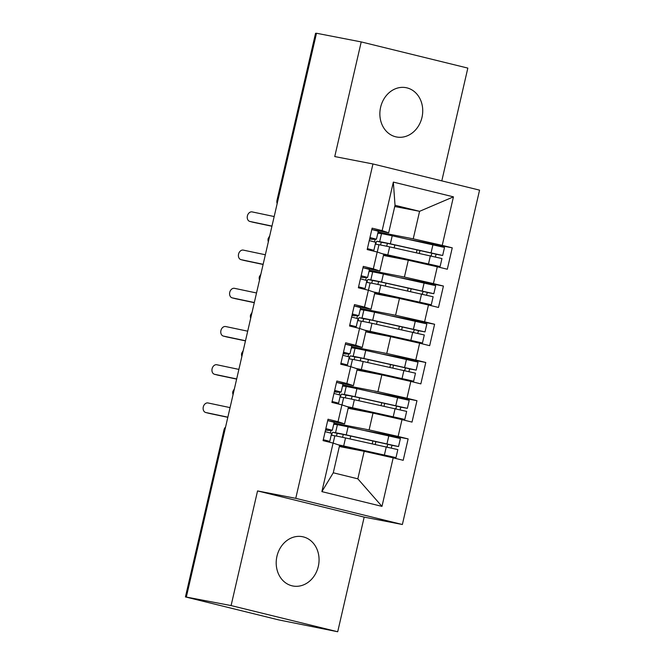 <?xml version="1.0" encoding="UTF-8"?>
<svg xmlns="http://www.w3.org/2000/svg" width="665" height="665" viewBox="0 0 665 665"><rect width="100%" height="100%" fill="white"/><g stroke="black" fill="none" stroke-linecap="round" stroke-linejoin="round"><path stroke-width="1" d="M380.621 107.248A25.104 21.28 101 0 0 396.523 136.973A25.104 21.28 101 0 0 421.976 117.406A25.104 21.28 101 0 0 406.074 87.68A25.104 21.28 101 0 0 380.621 107.248M276.956 556.264A25.104 21.28 101 0 0 292.858 585.99A25.104 21.28 101 0 0 318.311 566.414A25.104 21.28 101 0 0 302.409 536.688A25.104 21.28 101 0 0 276.956 556.264M337.704 631.75L278.569 619.871L185.435 596.929L224.005 429.839L224.895 429.972L186.316 597.062L231.088 605.574L337.704 631.75L364.179 517.112L402.375 524.51L479.565 190.14L372.949 163.964L295.759 498.334L402.375 524.51M441.801 180.863L467.836 68.096L361.22 41.92L316.49 33.25L186.358 596.904M321.885 491.626L333.09 443.089L339.624 445.276L333.273 472.79L321.885 491.626L381.976 506.381L393.181 457.844L403.198 460.305L408.135 438.908L398.119 436.448L402.001 419.632L412.017 422.092L416.963 400.696L406.947 398.235L410.829 381.419L420.845 383.88L425.783 362.475L415.766 360.023L419.648 343.207L429.665 345.667L434.602 324.262L424.586 321.802L428.468 304.994L438.484 307.454L443.43 286.05L433.414 283.589L437.296 266.781L447.312 269.234L452.25 247.837L409.598 239.575M394.744 206.516L419.582 211.32L395.027 205.294L393.348 182.094L382.142 230.622L372.126 228.162L367.188 249.566L377.196 252.027L373.323 268.835L363.306 266.374L358.36 287.779L368.377 290.239L364.495 307.047L354.478 304.595L349.541 325.991L359.557 328.452L355.675 345.268L345.659 342.808L340.721 364.204L350.729 366.664L346.847 383.481L336.839 381.02L331.893 402.416L341.91 404.877L338.028 421.693L328.011 419.233L323.074 440.637L333.09 443.089M393.348 182.094L453.439 196.848L442.233 245.377L452.25 247.837M383.456 255.427L408.293 260.239L404.411 277.056L369.275 270.248M437.296 266.781L408.293 260.239M433.414 283.589L404.411 277.056M395.027 205.294L388.676 232.808L372.159 229.608M382.142 230.622L388.676 232.808M374.636 293.639L399.466 298.452L395.584 315.268L360.455 308.46M428.468 304.994L399.466 298.452M424.586 321.802L395.584 315.268M377.196 252.027L383.738 254.213L379.856 271.021L363.331 267.82M373.323 268.835L379.856 271.021M365.808 331.852L390.646 336.665L386.764 353.481L351.627 346.673M419.648 343.207L390.646 336.665M415.766 360.023L386.764 353.481M368.377 290.239L374.91 292.425L371.028 309.233L354.512 306.033M364.495 307.047L371.028 309.233M356.989 370.064L381.826 374.877L377.944 391.693L342.808 384.885M410.829 381.419L381.826 374.877M406.947 398.235L377.944 391.693M359.557 328.452L366.091 330.638L362.209 347.454L345.684 344.254M355.675 345.268L362.209 347.454M348.169 408.285L372.999 413.09L369.117 429.906L333.988 423.098M402.001 419.632L372.999 413.09M398.119 436.448L369.117 429.906M350.729 366.664L357.271 368.851L353.389 385.667L336.864 382.466M346.847 383.481L353.389 385.667M186.316 597.062L185.435 596.929M339.341 446.498L364.179 451.311L357.828 478.825L381.976 506.381M393.181 457.844L364.179 451.311M341.91 404.877L348.443 407.063L344.561 423.879L328.045 420.679M338.028 421.693L344.561 423.879M315.559 33.275L316.449 33.408L277.87 200.498L276.989 200.364L315.559 33.275M364.179 517.112L257.555 490.928L231.088 605.574M257.555 490.928L295.759 498.334M361.22 41.92L334.753 156.558L372.949 163.964M378.094 232.027L413.231 238.835L419.582 211.32L453.439 196.848M333.273 472.79L357.828 478.825M442.233 245.377L413.231 238.835M408.135 438.908L365.484 430.637M233.748 391.643A5.885 4.988 -79 0 1 233.764 391.569L233.764 391.569A5.885 4.988 -79 0 1 233.764 391.552L232.875 391.436A5.885 5.885 0 0 0 233.041 394.678M416.963 400.696L374.304 392.425M425.783 362.475L383.131 354.212M434.602 324.262L391.951 316M443.43 286.05L400.771 277.787M243.224 350.571L241.694 353.223L242.584 353.356A5.885 4.988 -79 0 1 242.592 353.339M251.387 315.218A5.885 4.988 -79 0 1 251.403 315.144L251.403 315.144A5.885 4.988 -79 0 1 251.412 315.127L250.522 315.01A5.885 5.885 0 0 0 250.688 318.252M260.215 277.006A5.885 4.988 -79 0 1 260.231 276.931L260.231 276.931A5.885 4.988 -79 0 1 260.231 276.914L259.342 276.798A5.885 5.885 0 0 0 259.508 280.031M269.691 235.925L268.161 238.577L269.051 238.71A5.885 4.988 -79 0 1 269.059 238.702M323.265 439.814L324.794 440.23L323.157 440.263M323.29 439.706L329.765 441.377L326.415 441.452M331.586 433.356L325.143 431.676M325.717 429.183L327.355 429.149L325.817 428.734M325.518 430.039A24.713 0.549 -167 0 0 327.912 430.396L332.325 430.297L325.85 428.617M327.695 420.596L334.179 422.267L332.325 430.297M230.057 407.612L208.02 402.965A4.904 3.716 -75.5 0 0 203.299 406.897A4.904 3.716 -75.5 0 0 205.693 412.491A4.904 3.716 -75.5 0 0 205.809 412.524L209.034 413.356A4.904 3.716 104.5 0 1 208.918 413.322A4.904 3.716 104.5 0 1 208.793 413.289M227.854 417.171L205.809 412.524M209.034 413.356L227.821 417.312M336.623 436.115A1.571 0.457 103.4 0 1 336.881 434.395A1.571 0.457 103.4 0 1 337.537 433.447L340.289 433.871A19.618 0.432 13 0 1 348.776 435.583L388.493 444.444A1.571 0.823 -76.2 0 0 387.504 445.284A1.571 0.823 -76.2 0 0 387.338 447.021M344.686 447.528L344.811 447.005L395.983 457.636L397.836 449.607L345.534 437.952A24.713 0.549 13 0 0 334.836 435.799L332.093 435.375A1.571 0.457 -76.6 0 0 332.093 435.375A1.571 0.457 -76.6 0 1 331.993 433.755A1.571 0.457 -76.6 0 1 332.799 432.317L335.542 432.74A24.713 0.549 13 0 1 346.241 434.893L398.543 446.556L400.397 438.526L348.094 426.872A24.713 0.549 -167 0 0 337.396 424.719L334.761 424.312A7.847 2.294 -76.6 0 0 333.556 424.96M398.543 446.556L392.707 445.475A1.571 0.823 103.8 0 0 391.735 446.273A1.571 0.823 103.8 0 0 391.535 447.977M340.438 446.705L340.613 445.974L391.012 456.489L346.216 446.664A19.618 0.432 -167 0 0 339.624 445.292M395.983 457.636L343.68 445.974A24.713 0.549 -167 0 0 338.31 444.835M331.054 430.33A7.847 2.294 -76.6 0 0 330.721 431.593L330.405 432.973M329.3 441.394A7.847 2.294 -76.6 0 0 329.449 442.2M340.721 445.508L340.613 445.974L344.811 447.005M349.391 427.154L349.491 426.747L345.285 425.716L345.168 426.24M333.888 423.505L345.285 425.716M332.084 401.602L333.622 402.017L331.976 402.051M332.109 401.494L338.585 403.165L335.235 403.239M340.405 395.143L333.963 393.464M334.537 390.97L336.174 390.937L334.645 390.521M334.337 391.826A24.713 0.549 -167 0 0 336.731 392.184L341.145 392.084L334.67 390.405M336.523 382.383L342.999 384.054L341.145 392.084M238.876 369.399L216.84 364.753A4.904 3.716 -75.5 0 0 212.118 368.684A4.904 3.716 -75.5 0 0 214.512 374.279A4.904 3.716 -75.5 0 0 214.637 374.312L217.862 375.143A4.904 3.716 104.5 0 1 217.738 375.11A4.904 3.716 104.5 0 1 217.613 375.077M338.585 403.165L340.438 395.135M236.674 378.95L214.637 374.312M217.862 375.143L236.64 379.1M340.904 363.389L342.442 363.805L340.804 363.838M340.929 363.273L347.413 364.952L344.063 365.027M347.413 364.952L349.266 356.922L342.783 355.251M343.364 352.758L345.002 352.716L343.464 352.309M343.165 353.614A24.713 0.549 -167 0 0 345.559 353.963L349.94 353.871L343.489 352.192M345.343 344.171L351.818 345.842L349.965 353.863M247.704 331.187L225.659 326.54A4.904 3.716 -75.5 0 0 220.946 330.472A4.904 3.716 -75.5 0 0 223.332 336.066A4.904 3.716 -75.5 0 0 223.457 336.091L226.682 336.931A4.904 3.716 104.5 0 1 226.557 336.897A4.904 3.716 104.5 0 1 226.441 336.864M245.493 340.738L223.457 336.091M226.682 336.931L245.46 340.887M349.732 325.177L351.261 325.584L349.624 325.626M349.757 325.06L356.232 326.731L352.882 326.814M358.053 318.718L351.61 317.039M352.184 314.545L353.822 314.503L352.284 314.096M351.985 315.401A24.713 0.549 -167 0 0 354.379 315.75L358.792 315.651L352.317 313.98M354.162 305.958L360.646 307.629L358.792 315.651M256.524 292.974L234.487 288.327A4.904 3.716 -75.5 0 0 229.766 292.259A4.904 3.716 -75.5 0 0 232.16 297.853A4.904 3.716 -75.5 0 0 232.276 297.878L235.501 298.71A4.904 3.716 104.5 0 1 235.385 298.685A4.904 3.716 104.5 0 1 235.26 298.651M254.321 302.525L232.276 297.878M235.501 298.71L254.288 302.675M358.551 286.964L360.089 287.371L358.443 287.413M358.576 286.848L365.052 288.519L361.702 288.602M366.872 280.505L360.43 278.826M361.004 276.332L362.641 276.291L361.112 275.884M360.804 277.189A24.713 0.549 -167 0 0 363.198 277.538L367.612 277.438L361.137 275.767M362.99 267.737L369.466 269.416L367.612 277.438M265.343 254.762L243.307 250.115A4.904 3.716 -75.5 0 0 238.585 254.038A4.904 3.716 -75.5 0 0 240.979 259.641A4.904 3.716 -75.5 0 0 241.104 259.666L244.329 260.497A4.904 3.716 104.5 0 1 244.205 260.472A4.904 3.716 104.5 0 1 244.08 260.439M263.141 264.313L241.104 259.666M244.329 260.497L263.107 264.462M345.451 397.903A1.571 0.457 103.4 0 1 345.7 396.182A1.571 0.457 103.4 0 1 346.365 395.234L349.108 395.658A19.618 0.432 13 0 1 357.604 397.362L397.313 406.224A1.571 0.823 -76.2 0 0 396.323 407.071A1.571 0.823 -76.2 0 0 396.165 408.809M353.514 409.316L353.63 408.784L404.802 419.424L406.656 411.394L354.354 399.74A24.713 0.549 13 0 0 343.655 397.587L340.912 397.163A1.571 0.457 -76.6 0 0 340.912 397.163A1.571 0.457 -76.6 0 1 340.812 395.542A1.571 0.457 -76.6 0 1 341.619 394.104L344.362 394.528A24.713 0.549 13 0 1 355.06 396.681L407.362 408.335L409.216 400.313L356.914 388.659A24.713 0.549 -167 0 0 346.216 386.506L343.581 386.091A7.847 2.294 -76.6 0 0 342.375 386.747M407.362 408.335L401.527 407.263A1.571 0.823 103.8 0 0 400.563 408.061A1.571 0.823 103.8 0 0 400.355 409.765M349.266 408.493L349.433 407.753L399.84 418.277L355.043 408.451A19.618 0.432 -167 0 0 348.443 407.08M404.802 419.424L352.508 407.761A24.713 0.549 -167 0 0 347.13 406.623M339.873 392.117A7.847 2.294 -76.6 0 0 339.549 393.381L339.225 394.761M338.128 403.181A7.847 2.294 -76.6 0 0 338.269 403.988M349.541 407.296L349.433 407.753L353.63 408.784M358.219 388.942L354.113 387.504L353.988 388.028M342.716 385.293L354.113 387.504M354.27 359.69A1.571 0.457 103.4 0 1 354.52 357.969A1.571 0.457 103.4 0 1 355.185 357.014L357.928 357.446A19.618 0.432 13 0 1 366.423 359.15L406.132 368.011A1.571 0.823 -76.2 0 0 405.143 368.859A1.571 0.823 -76.2 0 0 404.985 370.596M362.334 371.103L362.458 370.571L413.63 381.203L415.484 373.181L363.181 361.527A24.713 0.549 13 0 0 352.483 359.374L349.732 358.942A1.571 0.457 -76.6 0 1 349.724 358.942A1.571 0.457 -76.6 0 1 349.64 357.329A1.571 0.457 -76.6 0 1 350.438 355.891L353.19 356.315A24.713 0.549 13 0 1 363.888 358.468L416.19 370.122L418.036 362.101L365.742 350.438A24.713 0.549 -167 0 0 355.043 348.294L352.408 347.878A7.847 2.294 -76.6 0 0 351.203 348.535M416.19 370.122L410.347 369.05A1.571 0.823 103.8 0 0 409.382 369.848A1.571 0.823 103.8 0 0 409.175 371.552M358.086 370.28L358.26 369.541L408.659 380.056L363.863 370.239A19.618 0.432 -167 0 0 357.263 368.867M413.63 381.203L361.328 369.549A24.713 0.549 -167 0 0 355.958 368.41M348.693 353.896A7.847 2.294 -76.6 0 0 348.369 355.168L348.053 356.548M346.947 364.969A7.847 2.294 -76.6 0 0 347.088 365.767M358.36 369.083L358.26 369.541L362.458 370.571M367.038 350.721L362.932 349.291L362.807 349.815M351.536 347.08L362.932 349.291M363.09 321.469A1.571 0.457 103.4 0 1 363.348 319.749A1.571 0.457 103.4 0 1 364.004 318.801L366.756 319.233A19.618 0.432 13 0 1 375.243 320.937L414.96 329.798A1.571 0.823 -76.2 0 0 413.971 330.646A1.571 0.823 -76.2 0 0 413.805 332.375M371.153 332.891L371.278 332.359L422.45 342.99L424.303 334.969L372.001 323.315A24.713 0.549 13 0 0 361.303 321.162L358.56 320.729A1.571 0.457 -76.6 0 0 358.56 320.729A1.571 0.457 -76.6 0 1 358.46 319.117A1.571 0.457 -76.6 0 1 359.266 317.671L362.009 318.103A24.713 0.549 13 0 1 372.708 320.256L425.01 331.91L426.863 323.888L374.561 312.226A24.713 0.549 -167 0 0 363.863 310.073L361.228 309.666A7.847 2.294 -76.6 0 0 360.023 310.322M425.01 331.91L419.174 330.829A1.571 0.823 103.8 0 0 418.202 331.635A1.571 0.823 103.8 0 0 418.002 333.34M366.905 332.068L367.08 331.328L417.479 341.843L372.683 332.018A19.618 0.432 -167 0 0 366.091 330.655M422.45 342.99L370.147 331.336A24.713 0.549 -167 0 0 364.777 330.197M357.521 315.684A7.847 2.294 -76.6 0 0 357.188 316.956L356.872 318.336M355.767 326.748A7.847 2.294 -76.6 0 0 355.916 327.554M367.188 330.871L367.08 331.328L371.278 332.359M375.858 312.508L371.752 311.079L371.635 311.602M360.355 308.868L371.752 311.079M371.918 283.257A1.571 0.457 103.4 0 1 372.167 281.536A1.571 0.457 103.4 0 1 372.832 280.588L375.575 281.021A19.618 0.432 13 0 1 384.071 282.725L423.78 291.586A1.571 0.823 -76.2 0 0 422.79 292.434A1.571 0.823 -76.2 0 0 422.632 294.163M379.981 294.678L380.097 294.146L431.269 304.778L433.123 296.756L380.821 285.094A24.713 0.549 13 0 0 370.122 282.941L367.379 282.517A1.571 0.457 -76.6 0 0 367.379 282.517A1.571 0.457 -76.6 0 1 367.279 280.904A1.571 0.457 -76.6 0 1 368.086 279.458L370.829 279.89A24.713 0.549 13 0 1 381.527 282.043L433.829 293.697L435.683 285.676L383.381 274.013A24.713 0.549 -167 0 0 372.683 271.86L370.048 271.453A7.847 2.294 -76.6 0 0 368.842 272.11M433.829 293.697L427.994 292.617A1.571 0.823 103.8 0 0 427.03 293.423A1.571 0.823 103.8 0 0 426.822 295.119M375.733 293.855L375.9 293.115L426.307 303.631L381.51 293.805A19.618 0.432 -167 0 0 374.91 292.434M431.269 304.778L378.975 293.124A24.713 0.549 -167 0 0 373.597 291.985M366.34 277.471A7.847 2.294 -76.6 0 0 366.016 278.743L365.692 280.115M364.595 288.535A7.847 2.294 -76.6 0 0 364.736 289.341M376.008 292.65L375.9 293.115L380.097 294.146M384.686 274.296L380.579 272.858L380.455 273.39M369.183 270.655L380.579 272.858M367.371 248.752L368.909 249.159L367.271 249.2M367.396 248.635L373.88 250.306L370.53 250.381M375.7 242.293L369.25 240.605M369.831 238.112L371.469 238.078L369.931 237.663M369.632 238.968A24.713 0.549 -167 0 0 372.026 239.325L376.432 239.225L369.956 237.555M371.81 229.525L378.285 231.196L376.432 239.225M274.171 216.549L252.126 211.902A4.904 3.716 -75.5 0 0 247.413 215.826A4.904 3.716 -75.5 0 0 249.799 221.42A4.904 3.716 -75.5 0 0 249.924 221.453L253.149 222.285A4.904 3.716 104.5 0 1 253.024 222.26A4.904 3.716 104.5 0 1 252.908 222.218M271.96 226.1L249.924 221.453M253.149 222.285L271.927 226.241M380.737 245.044A1.571 0.457 103.4 0 1 380.987 243.324A1.571 0.457 103.4 0 1 381.652 242.376L384.395 242.8A19.618 0.432 13 0 1 392.89 244.512L432.599 253.373A1.571 0.823 -76.2 0 0 431.61 254.221A1.571 0.823 -76.2 0 0 431.452 255.95M388.801 256.466L388.925 255.934L440.097 266.565L441.951 258.544L389.648 246.881A24.713 0.549 13 0 0 378.95 244.728L376.199 244.304A1.571 0.457 -76.6 0 0 376.199 244.304A1.571 0.457 -76.6 0 1 376.107 242.683A1.571 0.457 -76.6 0 1 376.905 241.245L379.657 241.678A24.713 0.549 13 0 1 390.355 243.822L442.657 255.485L444.503 247.455L392.209 235.801A24.713 0.549 -167 0 0 381.51 233.648L378.875 233.24A7.847 2.294 -76.6 0 0 377.67 233.889M442.657 255.485L436.814 254.404A1.571 0.823 103.8 0 0 435.849 255.21A1.571 0.823 103.8 0 0 435.642 256.906M384.553 255.643L384.727 254.903L435.126 265.418L390.33 255.593A19.618 0.432 -167 0 0 383.73 254.221M440.097 266.565L387.795 254.911A24.713 0.549 -167 0 0 382.425 253.772M375.16 239.259A7.847 2.294 -76.6 0 0 374.836 240.531L374.52 241.902M373.414 250.323A7.847 2.294 -76.6 0 0 373.555 251.129M384.827 254.437L384.727 254.903L388.925 255.934M393.505 236.083L389.399 234.645L389.274 235.177M378.003 232.442L389.399 234.645M388.493 444.444L392.707 445.475M332.799 432.317L337.537 433.447M337.396 424.719L335.542 432.74M334.836 435.799L333.148 443.114M345.534 437.952L343.68 445.974M386.29 446.789L384.437 454.818M375.9 441.46L375.226 444.395M373.339 452.541L373.223 453.065M343.273 434.428L342.608 437.321M348.094 426.872L346.241 434.893M388.85 435.708L386.997 443.73M350.738 436.007L350.056 438.933M348.177 447.088L348.069 447.545M372.932 440.82L372.259 443.746M370.372 451.901L370.255 452.441M397.313 406.224L401.527 407.263M341.619 394.104L346.365 395.234M346.216 386.506L344.362 394.528M343.655 397.587L341.968 404.902M354.354 399.74L352.508 407.761M395.11 408.576L393.256 416.598M384.719 403.248L384.046 406.174M382.167 414.328L382.043 414.852M352.101 396.215L351.428 399.108M356.914 388.659L355.06 396.681M397.67 397.495L395.816 405.517M359.557 397.795L358.884 400.721M356.997 408.875L356.889 409.332M381.76 402.608L381.078 405.534M379.2 413.688L379.075 414.228M406.132 368.011L410.347 369.05M350.438 355.891L355.185 357.014M355.043 348.294L353.19 356.315M352.483 359.374L350.796 366.681M363.181 361.527L361.328 369.549M403.929 370.363L402.084 378.385M393.547 365.035L392.865 367.961M390.987 376.116L390.862 376.639M360.92 357.994L360.255 360.896M365.742 350.438L363.888 358.468M406.49 359.283L404.636 367.304M368.377 359.574L367.703 362.508M365.817 370.663L365.717 371.112M390.579 364.395L389.906 367.321M388.019 375.476L387.894 376.016M414.96 329.798L419.174 330.829M359.266 317.671L364.004 318.801M363.863 310.073L362.009 318.103M361.303 321.162L359.615 328.468M372.001 323.315L370.147 331.336M412.757 332.151L410.904 340.172M402.367 326.823L401.693 329.749M399.806 337.903L399.69 338.427M369.74 319.782L369.075 322.683M374.561 312.226L372.708 320.256M415.317 321.07L413.464 329.092M377.205 321.361L376.523 324.296M374.644 332.442L374.536 332.899M399.399 326.174L398.726 329.109M396.847 337.263L396.722 337.795M423.78 291.586L427.994 292.617M368.086 279.458L372.832 280.588M372.683 271.86L370.829 279.89M370.122 282.941L368.435 290.256M380.821 285.094L378.975 293.124M421.577 293.938L419.723 301.96M411.186 288.61L410.513 291.536M408.634 299.691L408.51 300.214M378.568 281.569L377.895 284.47M383.381 274.013L381.527 282.043M424.137 282.849L422.283 290.879M386.024 283.149L385.351 286.075M383.464 294.229L383.356 294.686M408.227 287.962L407.545 290.896M405.667 299.042L405.542 299.582M432.599 253.373L436.814 254.404M376.905 241.245L381.652 242.376M381.51 233.648L379.657 241.678M378.95 244.728L377.263 252.043M389.648 246.881L387.795 254.911M430.396 255.717L428.551 263.747M420.014 250.389L419.332 253.323M417.454 261.478L417.329 261.993M387.387 243.357L386.722 246.258M392.209 235.801L390.355 243.822M432.957 244.637L431.103 252.667M394.844 244.936L394.17 247.862M392.284 256.017L392.184 256.474M417.046 249.749L416.373 252.675M414.486 260.83L414.362 261.37M225.585 427.005A5.885 5.885 0 0 0 224.005 429.839M241.694 353.223A5.885 5.885 0 0 0 241.869 356.465M234.404 388.784L232.875 391.436M252.052 312.359L250.522 315.01M268.161 238.577A5.885 5.885 0 0 0 268.336 241.819M260.871 274.138L259.342 276.798M276.989 200.364A5.885 5.885 0 0 0 277.155 203.606M205.693 412.491L208.918 413.322M329.765 441.377L331.619 433.347M214.512 374.279L217.738 375.11M223.332 336.066L226.557 336.897M232.16 297.853L235.385 298.685M356.232 326.731L358.086 318.71M240.979 259.641L244.205 260.472M365.052 288.519L366.905 280.497M249.799 221.42L253.024 222.26M373.88 250.306L375.733 242.284"/></g></svg>
